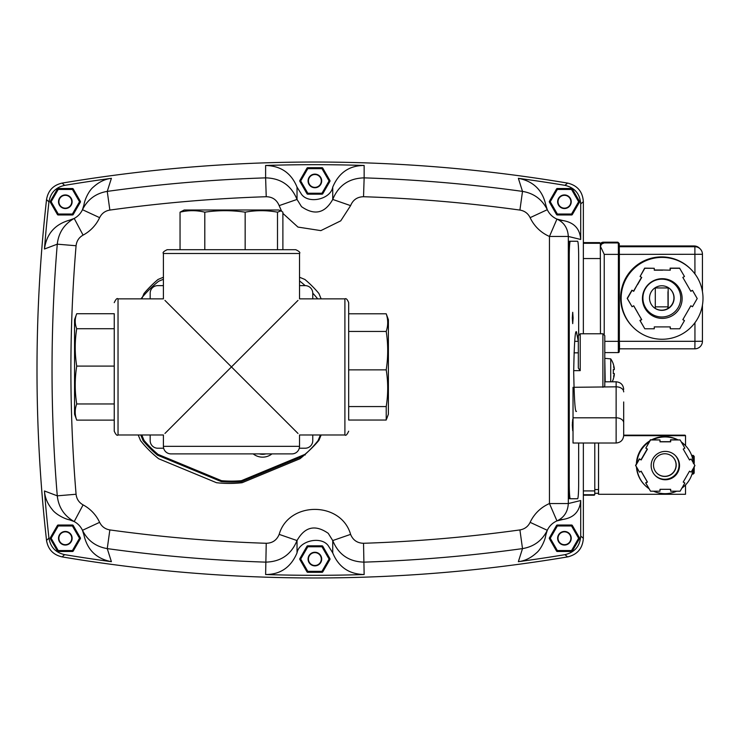 <?xml version="1.0" encoding="UTF-8"?>
<svg xmlns="http://www.w3.org/2000/svg" width="740" height="740" viewBox="0 0 740 740"><rect width="100%" height="100%" fill="white"/><g stroke="black" fill="none" stroke-linecap="round" stroke-linejoin="round"><path stroke-width="1.11" d="M222.962 358.419L178.701 314.158L231.463 366.92L284.401 313.982M76.719 313.723L74.546 319.661L74.546 414.187L76.719 420.117C74.731 414.733 74.731 409.34 76.719 403.957C74.731 391.331 74.731 378.714 76.719 366.096C74.731 353.637 74.731 341.177 76.719 328.717C74.731 323.722 74.731 318.718 76.719 313.723L114.247 313.723L114.247 431.198L114.247 420.117L76.719 420.117M386.622 419.016L388.389 414.187L388.389 319.661L386.215 313.797C388.195 319.68 388.195 325.554 386.215 331.437C388.195 344.248 388.195 357.05 386.215 369.861C388.195 382.099 388.195 394.328 386.215 406.565L386.215 420.043L348.679 420.043L348.679 302.642L348.679 313.797L386.215 313.797M281.052 210.854L278.73 210.003L184.204 210.003L180.051 212.177C188.302 210.188 196.544 210.188 204.795 212.177C218.254 210.188 231.703 210.188 245.162 212.177C255.938 210.188 266.724 210.188 277.5 212.177L281.052 210.854L282.884 212.177L282.884 249.704L277.5 249.704L277.5 212.177M291.967 453.888L170.968 453.888L291.967 453.888A7.567 7.567 0 0 0 299.524 446.331L299.524 434.981L344.905 434.981L344.905 298.858L299.524 298.858L299.524 253.487C300.486 252.562 299.228 251.304 295.75 249.704L167.185 249.704L180.051 249.704L180.051 212.177M259.536 394.993L297.998 433.455L231.463 366.92L164.937 433.455L203.389 394.993M203.389 338.846L164.937 300.394L231.463 366.92L297.998 300.394L259.536 338.846M170.968 453.888A7.567 7.567 0 0 1 163.401 446.331L163.401 434.981L118.03 434.981C117.114 435.943 115.847 434.685 114.247 431.198M219.577 453.888L222.435 453.888M226.357 453.888L222.86 453.888M221.279 453.888L218.217 453.888M243.035 453.888L241.61 453.888M250.213 453.888L252.534 453.888L250.213 453.888M180.014 453.888L183.409 453.888M182.697 453.888L186.637 453.888M184.917 453.888L185.953 453.888M203.435 453.888L205.47 453.888M208.689 453.888L212.759 453.888M224.978 453.888L223.794 453.888L224.978 453.888M223.082 453.888L218.272 453.888M241.943 453.888L240.759 453.888M238.724 453.888L240.232 453.888M243.645 453.888L252.636 453.888M258.741 453.888L257.557 453.888M270.109 453.888L263.838 453.888M279.785 453.888L272.061 453.888M209.633 453.888L197.228 453.888M213.028 453.888L220.058 453.888M220.252 453.888L214.73 453.888M229.715 453.888L228.79 453.888M252.294 453.888L238.234 453.888M239.742 453.888L248.168 453.888M262.238 453.888L263.93 453.888M299.284 448.218L305.195 448.218A7.567 7.567 0 0 0 312.761 440.651L312.761 434.981M312.761 298.858L312.761 293.188A7.567 7.567 0 0 0 305.195 285.631L299.524 285.631M163.401 285.631L157.731 285.631A7.567 7.567 0 0 0 150.174 293.188L150.174 298.858M150.174 434.981L150.174 440.651A7.567 7.567 0 0 0 157.731 448.218L163.642 448.218M245.162 212.177L245.162 249.704M204.795 212.177L204.795 249.704M386.215 406.565L348.679 406.565L348.679 414.816M386.215 369.861L348.679 369.861M386.215 331.437L348.679 331.437M76.719 328.717L114.247 328.717M76.719 366.096L114.247 366.096M76.719 403.957L114.247 403.957M248.779 453.888L239.936 453.888M190.023 453.888L196.137 453.888M550.051 203.287L549.321 202.011A15.124 15.124 0 0 1 549.321 201.465L550.051 200.189L550.329 201.604A14.116 14.116 0 0 0 550.329 201.872L550.283 203.13M570.309 214.692L571.382 214.026A14.116 14.116 0 0 0 571.613 213.888L572.973 213.416L572.242 214.692A15.124 15.124 0 0 1 571.761 214.97L570.309 214.692M556.156 213.296L557.266 213.888A14.116 14.116 0 0 0 557.498 214.026L558.571 214.692M578.828 200.189L579.559 201.465A15.124 15.124 0 0 1 579.568 201.733A15.124 15.124 0 0 1 579.559 202.011L578.828 203.287L578.551 201.872A14.116 14.116 0 0 0 578.551 201.604L578.597 200.346M572.723 190.18L571.613 189.579A14.116 14.116 0 0 0 571.382 189.449L570.309 188.783M558.571 188.783L557.498 189.449A14.116 14.116 0 0 0 557.266 189.579L556.156 190.18M558.015 201.733A6.429 6.429 0 0 1 564.444 195.314A6.429 6.429 0 0 1 570.873 201.733A6.429 6.429 0 0 1 564.444 208.162A6.429 6.429 0 0 1 558.015 201.733M557.636 201.733A6.808 6.808 0 0 1 564.444 194.935A6.808 6.808 0 0 1 571.243 201.733A6.808 6.808 0 0 1 564.444 208.541A6.808 6.808 0 0 1 557.636 201.733M555.907 190.051L556.637 188.783A15.124 15.124 0 0 1 557.118 188.506L558.589 188.506M570.29 188.506L571.761 188.506A15.124 15.124 0 0 1 572.242 188.783L572.973 190.051M558.589 214.97L557.118 214.97A15.124 15.124 0 0 1 556.637 214.692L555.907 213.416M636.798 467.541A28.361 28.361 134.9 0 0 645.058 485.412L644.716 485.07A28.361 28.361 -45.1 0 1 636.437 466.903M645.058 485.412A28.361 28.361 134.9 0 0 649.008 488.687M653.503 491.203A28.361 28.361 134.9 0 0 676.638 491.203M681.901 488.141A28.361 28.361 134.9 0 0 693.251 468.476M693.315 462.787A28.361 28.361 134.9 0 0 681.392 442.122M677.405 439.782A28.361 28.361 134.9 0 0 652.736 439.782M649.193 441.826A28.361 28.361 134.9 0 0 636.788 463.314M636.382 464.008A28.361 28.361 -45.1 0 1 649.72 440.911M651.699 439.782A28.361 28.361 -45.1 0 1 677.748 439.782M681.29 441.956A28.361 28.361 -45.1 0 1 684.731 444.879L685.083 445.221M623.691 435.666L685.527 435.666L685.527 445.674M598.04 493.284L598.558 494.274L598.558 443.019L598.512 493.284L594.775 493.284L598.512 493.284M598.558 494.274L685.518 494.274L685.518 484.959M623.691 435.157L685.009 435.157L685.527 435.666M679.514 465.58A14.18 14.18 -45.1 0 1 655.326 475.626A14.18 14.18 -45.1 0 1 659.895 452.482A14.18 14.18 -45.1 0 1 679.514 465.58M655.113 475.404A14.18 14.18 134.9 0 0 679.07 465.136A14.18 14.18 134.9 0 0 675.111 455.313A14.18 14.18 -45.1 0 1 670.477 478.17A14.18 14.18 -45.1 0 1 655.113 475.404M680.134 439.949L684.861 448.135L683.224 449.078L689.514 459.975L691.151 459.031L694.925 465.58L691.151 472.129L689.514 471.177L683.214 482.073L684.851 483.016L680.125 491.203L670.671 491.203L670.671 489.316L659.988 489.316L659.988 491.203L650.534 491.203L645.807 483.016L647.445 482.073L641.154 471.177L639.517 472.129L635.734 465.58L639.517 459.031L641.154 459.975L647.445 449.078L645.807 448.135L650.534 439.949L659.988 439.949L659.988 441.836L670.68 441.836L670.68 439.949L680.134 439.949L670.514 439.782L670.514 441.669L659.988 441.669M691.151 459.031L689.393 459.781M684.851 483.016L683.251 482.027M670.514 489.316L670.671 491.203M641.099 471.214L647.278 481.907L645.641 482.859L650.534 491.203M647.25 448.967L640.988 459.808L639.351 458.865L635.567 465.414L639.517 472.129M659.988 439.949L650.368 439.782L645.807 448.135M300.496 182.493L299.765 181.217A15.124 15.124 0 0 1 299.756 180.939A15.124 15.124 0 0 1 299.765 180.662L300.496 179.385L300.773 180.81A14.116 14.116 0 0 0 300.773 181.078L300.727 182.336M320.753 193.899L321.826 193.233A14.116 14.116 0 0 0 322.057 193.094L323.417 192.622L322.686 193.899A15.124 15.124 0 0 1 322.205 194.176L320.753 193.899M306.601 192.502L307.711 193.094A14.116 14.116 0 0 0 307.942 193.233L309.015 193.899M329.272 179.385L330.003 180.662A15.124 15.124 0 0 1 330.003 181.217L329.272 182.493L328.995 181.078A14.116 14.116 0 0 0 328.995 180.81L329.041 179.542M323.167 169.377L322.057 168.785A14.116 14.116 0 0 0 321.826 168.655L320.753 167.98M309.015 167.98L307.942 168.655A14.116 14.116 0 0 0 307.711 168.785L306.601 169.377M308.45 180.939A6.429 6.429 0 0 1 314.879 174.511A6.429 6.429 0 0 1 321.308 180.939A6.429 6.429 0 0 1 314.879 187.368A6.429 6.429 0 0 1 308.45 180.939M308.081 180.939A6.808 6.808 0 0 1 314.879 174.131A6.808 6.808 0 0 1 321.687 180.939A6.808 6.808 0 0 1 314.879 187.747A6.808 6.808 0 0 1 308.081 180.939M306.351 169.256L307.082 167.98A15.124 15.124 0 0 1 307.562 167.703L309.033 167.703M320.735 167.703L322.205 167.703A15.124 15.124 0 0 1 322.686 167.98L323.417 169.256M309.033 194.176L307.562 194.176A15.124 15.124 0 0 1 307.082 193.899L306.351 192.622M613.321 379.139L613.321 379.139A22.69 22.69 0 0 1 612.184 381.794M613.257 379.074A22.607 22.607 0 0 0 614.339 374.56A22.607 12.571 -170 0 1 613.59 376.355A22.607 18.5 -14.6 0 0 614.339 373.524L613.257 373.524A20.701 14.976 -90 0 0 613.321 371.582A20.701 14.976 -90 0 0 613.257 369.63L614.339 369.63A22.607 18.5 -165.4 0 0 613.59 366.8A22.607 12.571 -10 0 1 614.339 368.594A22.607 22.607 0 0 0 613.257 364.08L613.257 364.08M610.722 381.794L610.722 358.863A22.69 22.69 0 0 1 613.321 364.015M605.2 381.794L604.793 358.752M655.288 287.675L655.288 308.423M583.351 494.736L594.757 494.736L594.784 490.916L583.351 490.916M594.294 495.199L583.351 495.199L594.757 494.736M594.784 443.019L594.784 490.916M600.445 333.768L600.316 243.293L599.631 242.6L583.351 242.6L599.631 242.6M549.321 538.267A15.124 15.124 0 0 1 549.321 537.989L556.637 525.308A15.124 15.124 0 0 1 557.118 525.03L571.761 525.03A15.124 15.124 0 0 1 572.242 525.308L579.559 537.989A15.124 15.124 0 0 1 579.568 538.267A15.124 15.124 0 0 1 579.559 538.535L572.242 551.217A15.124 15.124 0 0 1 571.761 551.494L557.118 551.494A15.124 15.124 0 0 1 556.637 551.217L549.321 538.535A15.124 15.124 0 0 1 549.321 538.267M299.756 559.061A15.124 15.124 0 0 1 299.765 558.783L307.082 546.101A15.124 15.124 0 0 1 307.562 545.824L322.205 545.824A15.124 15.124 0 0 1 322.686 546.101L330.003 558.783A15.124 15.124 0 0 1 330.003 559.338L322.686 572.02A15.124 15.124 0 0 1 322.205 572.298L307.562 572.298A15.124 15.124 0 0 1 307.082 572.02L299.765 559.338A15.124 15.124 0 0 1 299.756 559.061M50.2 538.267A15.124 15.124 0 0 1 50.2 537.989L57.526 525.308A15.124 15.124 0 0 1 57.998 525.03L72.65 525.03A15.124 15.124 0 0 1 73.121 525.308L80.447 537.989A15.124 15.124 0 0 1 80.447 538.535L73.121 551.217A15.124 15.124 0 0 1 72.65 551.494L57.998 551.494A15.124 15.124 0 0 1 57.526 551.217L50.2 538.535A15.124 15.124 0 0 1 50.2 538.267M50.2 201.733A15.124 15.124 0 0 1 50.2 201.465L57.526 188.783A15.124 15.124 0 0 1 57.998 188.506L72.65 188.506A15.124 15.124 0 0 1 73.121 188.783L80.447 201.465A15.124 15.124 0 0 1 80.447 202.011L73.121 214.692A15.124 15.124 0 0 1 72.65 214.97L57.998 214.97A15.124 15.124 0 0 1 57.526 214.692L50.2 202.011A15.124 15.124 0 0 1 50.2 201.733M328.255 545.704C321.105 535.677 299.089 540.737 297.027 552.891L297.027 540.561C304.825 526.704 315.231 524.29 328.255 533.346L332.741 540.561C338.467 554.556 348.938 561.743 364.145 562.132A1511.626 1511.626 0 0 0 522.505 548.608L519.915 529.923A1492.765 1492.765 0 0 1 363.534 543.28L364.145 574.527C348.975 574.175 338.513 566.96 332.741 552.891L328.255 545.704M266.233 543.28A1492.765 1492.765 0 0 1 109.853 529.923C105.154 529.128 101.741 526.602 99.623 522.348A37.814 37.814 0 0 0 83.084 504.884L74.204 521.571A18.907 18.907 0 0 0 69.495 519.822L74.204 521.571A18.907 18.907 0 0 1 82.473 530.303C87.598 540.598 95.858 546.693 107.254 548.608A1511.626 1511.626 0 0 0 265.614 562.132C280.765 561.79 291.236 554.602 297.027 540.561L279.165 534.373C276.779 540.172 272.468 543.141 266.233 543.28L265.623 574.527C280.46 574.499 290.922 567.284 297.027 552.891M545.981 534.178L545.796 535.103C545.112 540.533 540.672 549.626 536.343 552.993C530.802 558.015 524.817 560.911 518.361 561.679L522.505 548.608C533.91 546.693 542.17 540.598 547.295 530.303A18.907 18.907 0 0 1 551.069 524.891A18.907 18.907 0 0 0 545.796 535.103L547.295 530.303L530.136 522.348C528.027 526.602 524.614 529.128 519.915 529.923M578.652 443.019L578.652 483.627A15.124 1.054 -90 0 1 577.598 498.751L570.318 498.751A15.124 1.054 -90 0 1 569.254 483.627L569.254 256.373L568.32 256.373L568.32 236.449C567.802 228.17 564.019 222.388 556.952 219.096A18.907 18.907 0 0 0 563.094 220.594L556.952 219.096A18.907 18.907 0 0 1 547.295 209.697L530.136 217.653A37.814 37.814 0 0 0 549.459 236.449L549.459 503.552L568.32 503.552L568.32 256.373A15.124 1.054 -90 0 1 569.375 241.249L577.598 241.249A15.124 1.054 -90 0 1 578.652 256.373L578.652 334.591M547.295 209.697L545.796 204.897A18.907 18.907 0 0 0 547.295 209.697C542.133 199.384 533.873 193.279 522.505 191.392A1511.626 1511.626 0 0 0 364.145 177.868L364.145 165.473A1524.012 1524.012 0 0 0 265.623 165.473C280.784 165.825 291.255 173.04 297.027 187.109L301.513 194.296C308.654 204.323 330.678 199.263 332.741 187.109L332.741 199.439C324.943 213.305 314.537 215.71 301.513 206.654L297.027 199.439L279.165 205.628L281.552 211.085M83.084 504.884C78.94 502.516 76.599 498.982 76.072 494.255A1492.765 1492.765 0 0 1 76.072 245.745C76.608 241.009 78.949 237.466 83.084 235.117A37.814 37.814 0 0 0 99.623 217.653L82.473 209.697A18.907 18.907 0 0 1 78.69 215.109A18.907 18.907 0 0 0 83.962 204.897L82.473 209.697A18.907 18.907 0 0 1 74.204 218.429L74.204 218.429C64.214 224.109 58.571 232.684 57.276 244.172A1511.626 1511.626 0 0 0 57.276 495.828C58.543 507.279 64.186 515.863 74.204 521.571A18.907 18.907 0 0 1 83.962 535.103L82.473 530.303L99.623 522.348M76.072 494.255L57.276 495.828L44.456 490.981A1524.012 1524.012 0 0 0 48.942 538.1L46.537 540.404A1526.657 1526.657 0 0 1 46.537 199.597L48.942 201.9A1524.012 1524.012 0 0 0 44.456 249.019L57.276 244.172L76.072 245.745M576.469 411.283C575.165 413.54 574.231 400.303 573.694 371.582C574.231 342.851 575.165 329.615 576.469 331.871L578.273 341.325M573.102 317.969L572.714 323.639L572.316 317.969L572.714 312.299L573.102 317.969M572.714 430.726L572.316 425.056L572.714 419.386L573.028 421.643M569.254 256.373A15.124 1.054 -90 0 1 570.318 241.249M576.654 498.751L570.318 498.751M569.375 498.751A15.124 1.054 -90 0 1 568.32 483.627L569.254 483.627M569.375 241.249L576.654 241.249M518.361 561.679A1524.012 1524.012 0 0 0 564.935 554.667L567.608 556.905C577.404 554.565 582.648 548.368 583.351 538.304L583.351 443.019L583.351 538.304L580.706 536.065L580.706 500.536C579.753 511.405 573.889 517.695 563.094 519.406A18.907 18.907 0 0 0 556.952 520.904C564.028 517.593 567.811 511.812 568.32 503.552L580.706 500.536M551.069 215.109A18.907 18.907 0 0 0 556.952 219.096L549.459 236.449L568.32 236.449L580.706 239.464L580.706 203.935L583.351 201.696L583.351 333.768L583.351 201.696C582.667 191.651 577.413 185.453 567.608 183.095L564.935 185.333A1524.012 1524.012 0 0 0 518.361 178.322L522.505 191.392L519.915 210.077C524.605 210.863 528.009 213.388 530.136 217.653M320.411 434.981L318.071 440.633A113.433 113.433 0 0 1 299.95 458.754L242.128 482.711A113.433 113.433 0 0 1 216.506 482.711L158.674 458.754A113.433 113.433 0 0 1 140.554 440.633L138.213 434.981M299.524 281.071L299.95 281.246A113.433 113.433 0 0 1 305.139 285.631M312.761 293.16A113.433 113.433 0 0 1 317.673 298.858M140.961 298.858A113.433 113.433 0 0 1 158.674 281.246L163.401 279.285M363.534 543.28C357.272 543.123 352.962 540.154 350.603 534.373L332.741 540.561L332.741 552.891M547.295 530.303A18.907 18.907 0 0 1 556.952 520.904L563.094 519.406M109.853 529.923L107.254 548.608L111.398 561.679C96.487 558.811 87.339 549.959 83.962 535.103M83.084 235.117L74.204 218.429L69.495 220.178A18.907 18.907 0 0 0 74.204 218.429L74.028 218.522M99.623 217.653C101.759 213.388 105.163 210.863 109.853 210.077L107.254 191.392C95.895 193.279 87.635 199.384 82.473 209.697M363.534 196.72L364.145 177.868C348.938 178.257 338.467 185.444 332.741 199.439L350.603 205.628C352.962 199.846 357.272 196.877 363.534 196.72A1492.765 1492.765 0 0 1 519.915 210.077M297.027 187.109L297.027 199.439C291.236 185.398 280.765 178.21 265.614 177.868L266.233 196.72C272.468 196.858 276.779 199.828 279.165 205.628M44.456 490.981C44.872 497.521 47.471 503.7 52.244 509.527C55.426 514.032 64.223 518.86 69.495 519.822M44.456 249.019C46.5 233.97 54.843 224.359 69.495 220.178M265.623 165.473L265.614 177.868A1511.626 1511.626 0 0 0 107.254 191.392L111.398 178.322C104.951 179.089 98.957 181.985 93.425 187.007C89.096 190.374 84.647 199.467 83.962 204.897L83.787 205.822M364.145 165.473C349.308 165.501 338.837 172.716 332.741 187.109M111.398 178.322A1524.012 1524.012 0 0 0 64.593 185.37L62.16 183.095A1526.657 1526.657 0 0 1 567.608 183.095A1526.657 1526.657 0 0 0 62.16 183.095C53.271 185.093 48.063 190.587 46.537 199.597A1526.657 1526.657 0 0 0 46.537 540.404C48.044 549.395 53.252 554.889 62.16 556.905L64.593 554.63C55.676 552.641 50.459 547.128 48.942 538.1M518.361 178.322C533.281 181.189 542.429 190.041 545.796 204.897M580.706 239.464C579.957 228.771 574.083 222.481 563.094 220.594M571.761 214.97L557.118 214.97M579.559 202.011L572.242 214.692M572.242 188.783L579.559 201.465M557.118 188.506L571.761 188.506M549.321 201.465L556.637 188.783M556.637 214.692L549.321 202.011M322.205 194.176L307.562 194.176M330.003 181.217L322.686 193.899M322.686 167.98L330.003 180.662M307.562 167.703L322.205 167.703M299.765 180.662L307.082 167.98M307.082 193.899L299.765 181.217M564.935 185.333C574.749 187.664 580.003 193.862 580.706 203.935M48.942 201.9C50.45 192.89 55.657 187.377 64.593 185.37M567.608 556.905A1526.657 1526.657 0 0 1 62.16 556.905A1526.657 1526.657 0 0 0 567.608 556.905L568.783 556.665M64.593 554.63A1524.012 1524.012 0 0 0 111.398 561.679M265.623 574.527A1524.012 1524.012 0 0 0 364.145 574.527M580.706 536.065C580.012 546.12 574.758 552.327 564.935 554.667M300.496 560.615L299.765 559.338M320.753 572.02L321.826 571.345A14.116 14.116 0 0 0 322.057 571.215L323.417 570.744L322.686 572.02M306.601 570.623L307.711 571.215A14.116 14.116 0 0 0 307.942 571.345L309.015 572.02M330.003 559.338L329.272 560.615L328.995 559.19A14.116 14.116 0 0 0 328.995 558.922L329.041 557.664M323.167 547.498L322.057 546.906A14.116 14.116 0 0 0 321.826 546.768L320.753 546.101M309.015 546.101L307.942 546.768A14.116 14.116 0 0 0 307.711 546.906L306.601 547.498M299.765 558.783L300.496 557.507L300.773 558.922A14.116 14.116 0 0 0 300.773 559.19L300.727 560.457M308.45 559.061A6.429 6.429 0 0 1 314.879 552.632A6.429 6.429 0 0 1 321.308 559.061A6.429 6.429 0 0 1 314.879 565.49A6.429 6.429 0 0 1 308.45 559.061M308.081 559.061A6.808 6.808 0 0 1 314.879 552.253A6.808 6.808 0 0 1 321.687 559.061A6.808 6.808 0 0 1 314.879 565.869A6.808 6.808 0 0 1 308.081 559.061M307.562 545.824L309.033 545.824M306.351 547.378L307.082 546.101M322.686 546.101L323.417 547.378M320.735 545.824L322.205 545.824M329.272 557.507L330.003 558.783M322.205 572.298L320.735 572.298M307.082 572.02L306.351 570.744M309.033 572.298L307.562 572.298M578.319 335.71L578.319 368.048L580.216 370.647L580.216 333.768L578.319 335.71M573.028 387.298L573.028 443.019L616.133 443.019C620.721 442.566 623.237 440.05 623.691 435.462L623.691 401.968M573.926 387.298L616.133 386.826L616.133 443.019M602.897 387.298L602.897 333.768L604.793 335.655L604.793 385.818L604.256 386.826M604.793 335.655L604.793 381.794L616.133 381.794L616.133 386.826A7.567 5.051 180 0 1 621.48 388.306A7.567 5.051 180 0 1 623.691 391.876M573.694 370.647L580.216 370.647M574.675 341.325L578.319 341.325L578.319 335.655M50.94 203.287L50.2 202.011M72.65 214.97L71.169 214.97L72.261 214.026A14.116 14.116 0 0 0 72.501 213.888L73.861 213.416L73.121 214.692M57.035 213.296L58.155 213.888A14.116 14.116 0 0 0 58.386 214.026L59.459 214.692M80.447 202.011L79.707 203.287L79.439 201.872A14.116 14.116 0 0 0 79.439 201.604L79.476 200.346M73.612 190.18L72.501 189.579A14.116 14.116 0 0 0 72.261 189.449L71.197 188.783M59.459 188.783L58.386 189.449A14.116 14.116 0 0 0 58.155 189.579L57.035 190.18M50.2 201.465L50.94 200.189L51.208 201.604A14.116 14.116 0 0 0 51.208 201.872L51.171 203.13M58.895 201.733A6.429 6.429 0 0 1 65.324 195.314A6.429 6.429 0 0 1 71.752 201.733A6.429 6.429 0 0 1 65.324 208.162A6.429 6.429 0 0 1 58.895 201.733M58.516 201.733A6.808 6.808 0 0 1 65.324 194.935A6.808 6.808 0 0 1 72.132 201.733A6.808 6.808 0 0 1 65.324 208.541A6.808 6.808 0 0 1 58.516 201.733M57.998 188.506L59.477 188.506M56.786 190.051L57.526 188.783M73.121 188.783L73.861 190.051M71.169 188.506L72.65 188.506M79.707 200.189L80.447 201.465M57.526 214.692L56.786 213.416M59.477 214.97L57.998 214.97M656.787 473.073A11.341 11.341 134.9 0 0 675.195 469.345A11.341 11.341 134.9 0 0 672.799 456.996M664.862 453.759A11.341 11.341 -45.1 0 1 675.343 469.428A11.341 11.341 -45.1 0 1 656.852 473.138A11.341 11.341 -45.1 0 1 664.862 453.759M682.132 298.544A19.851 19.851 -45.1 0 1 648.277 312.604A19.851 19.851 -45.1 0 1 654.669 280.21A19.851 19.851 -45.1 0 1 682.132 298.544M633.671 305.814L637.353 312.197A28.361 28.361 134.9 0 0 637.76 312.909L641.562 319.486L639.924 320.439L644.817 328.782L640.091 320.596L641.728 319.652L637.76 312.909M637.353 312.197L637.519 312.363A28.361 28.361 134.9 0 0 637.926 313.066M641.534 277.315L637.769 283.846A28.361 28.361 134.9 0 0 637.362 284.548L633.56 291.135L631.923 290.191L627.196 298.377L632.08 306.73L627.354 298.544L632.08 290.358L633.718 291.301L637.362 284.548M637.769 283.846L637.926 284.012A28.361 28.361 134.9 0 0 637.519 284.715M644.817 328.782L654.271 328.782L654.271 326.895L661.875 326.895A28.361 28.361 134.9 0 0 662.688 326.895L670.292 326.895L670.292 328.782L670.126 326.895M662.522 270.017L670.292 270.183L662.522 270.017A28.361 28.361 134.9 0 0 661.708 270.017L654.271 270.017M662.688 270.183A28.361 28.361 134.9 0 0 661.875 270.183L661.708 270.017M670.292 328.782L679.745 328.782L684.472 320.596L682.835 319.652L686.637 313.066A28.361 28.361 134.9 0 0 687.044 312.363L690.846 305.777L692.483 306.73L697.21 298.544L692.483 290.358L690.735 291.107M692.483 290.358L690.846 291.301L687.044 284.715A28.361 28.361 134.9 0 0 686.637 284.012L682.835 277.426L684.472 276.483L679.579 268.13L670.126 268.13L670.126 270.017M637.519 312.363L633.718 305.777L632.08 306.73M637.926 284.012L641.728 277.426L640.091 276.483L644.817 268.296L654.271 268.296L654.271 270.183L661.875 270.183M670.292 270.183L670.292 268.296L679.745 268.296M684.472 320.596L682.863 319.606M654.271 268.296L644.66 268.13L640.091 276.483M655.094 475.385A14.18 14.18 134.9 0 0 679.033 465.099A14.18 14.18 134.9 0 0 675.093 455.294M680.726 298.081A18.907 18.907 -45.1 0 1 648.481 311.475A18.907 18.907 -45.1 0 1 654.567 280.617A18.907 18.907 -45.1 0 1 680.726 298.081M667.961 291.717L668.026 306.85L655.288 306.85M667.887 306.85L667.896 308.478M668.165 308.312L668.174 287.564M621.138 298.331A40.931 40.931 -45.1 0 1 690.947 269.323A40.931 40.931 -45.1 0 1 677.775 336.127A40.931 40.931 -45.1 0 1 621.138 298.331M633.19 327.339L632.691 326.839A40.931 40.931 -45.1 0 1 645.872 260.036A40.931 40.931 -45.1 0 1 690.457 268.833L690.947 269.323M667.887 287.397L667.887 287.943M550.051 539.812L549.321 538.535M570.309 551.217L571.382 550.551A14.116 14.116 0 0 0 571.613 550.421L572.973 549.949L572.242 551.217M556.156 549.82L557.266 550.421A14.116 14.116 0 0 0 557.498 550.551L558.571 551.217M579.559 538.535L578.828 539.812L578.551 538.396A14.116 14.116 0 0 0 578.551 538.128L578.597 536.87M572.723 526.704L571.613 526.112A14.116 14.116 0 0 0 571.382 525.974L570.309 525.308M558.571 525.308L557.498 525.974A14.116 14.116 0 0 0 557.266 526.112L556.156 526.704M549.321 537.989L550.051 536.713L550.329 538.128A14.116 14.116 0 0 0 550.329 538.396L550.283 539.654M558.015 538.267A6.429 6.429 0 0 1 564.444 531.838A6.429 6.429 0 0 1 570.873 538.267A6.429 6.429 0 0 1 564.444 544.686A6.429 6.429 0 0 1 558.015 538.267M557.636 538.267A6.808 6.808 0 0 1 564.444 531.459A6.808 6.808 0 0 1 571.243 538.267A6.808 6.808 0 0 1 564.444 545.066A6.808 6.808 0 0 1 557.636 538.267M557.118 525.03L558.589 525.03M555.907 526.584L556.637 525.308M572.242 525.308L572.973 526.584M570.29 525.03L571.761 525.03M578.828 536.713L579.559 537.989M571.761 551.494L570.29 551.494M556.637 551.217L555.907 549.949M558.589 551.494L557.118 551.494M604.229 334.314L604.238 254.384L600.455 246.337L601.509 244.098L604.136 242.942L603.377 242.193L617.558 242.193A0.944 0.944 -45.1 0 1 618.224 242.461A0.944 0.944 -45.1 0 1 618.224 242.47M600.418 248.954L600.455 246.337M693.288 463.286L694.222 463.277L694.166 456.358L693.223 455.396L691.641 455.396L693.195 455.378L694.139 456.33M692.048 474.062L693.213 474.062L694.166 473.101L694.222 466.801M694.166 456.358L694.222 463.277M694.222 466.302L694.166 473.101M50.94 539.812L50.2 538.535M71.197 551.217L72.261 550.551A14.116 14.116 0 0 0 72.501 550.421L73.861 549.949L73.121 551.217M57.035 549.82L58.155 550.421A14.116 14.116 0 0 0 58.386 550.551L59.459 551.217M80.447 538.535L79.707 539.812L79.439 538.396A14.116 14.116 0 0 0 79.439 538.128L79.476 536.87M73.612 526.704L72.501 526.112A14.116 14.116 0 0 0 72.261 525.974L71.197 525.308M59.459 525.308L58.386 525.974A14.116 14.116 0 0 0 58.155 526.112L57.035 526.704M51.171 536.87L51.208 538.128A14.116 14.116 0 0 0 51.208 538.396L51.171 539.654M58.895 538.267A6.429 6.429 0 0 1 65.324 531.838A6.429 6.429 0 0 1 71.752 538.267A6.429 6.429 0 0 1 65.324 544.686A6.429 6.429 0 0 1 58.895 538.267M58.516 538.267A6.808 6.808 0 0 1 65.324 531.459A6.808 6.808 0 0 1 72.132 538.267A6.808 6.808 0 0 1 65.324 545.066A6.808 6.808 0 0 1 58.516 538.267M50.2 537.989L50.94 536.713M57.998 525.03L59.477 525.03M56.786 526.584L57.526 525.308M73.121 525.308L73.861 526.584M71.169 525.03L72.65 525.03M79.707 536.713L80.447 537.989M72.65 551.494L71.169 551.494M57.526 551.217L56.786 549.949M59.477 551.494L57.998 551.494M653.059 306.702A12.293 12.284 134.9 0 0 673.927 297.906A12.293 12.284 134.9 0 0 670.403 289.285M674.112 298.081A12.293 12.284 -45.1 0 1 653.152 306.786A12.293 12.284 -45.1 0 1 657.101 286.732A12.293 12.284 -45.1 0 1 674.112 298.081M321.142 434.981L318.921 440.346A114.191 114.191 0 0 1 304.889 454.379L241.388 480.685A114.191 114.191 0 0 1 221.538 480.685L158.046 454.379A114.191 114.191 0 0 1 144.004 440.346L143.19 440.837A115.135 115.135 0 0 0 157.546 455.202L221.316 481.611L157.546 455.202A115.135 115.135 0 0 1 150.054 448.338M221.538 480.685L221.316 481.611A115.135 115.135 0 0 0 241.619 481.611L303.132 456.127M158.046 454.379L157.694 454.961M304.889 454.379L305.241 454.961M241.388 480.685L241.554 481.342M271.959 453.888A15.124 15.124 0 0 1 253.191 453.888M140.767 434.981L143.19 440.837M259.361 453.888A12.293 12.293 0 0 0 265.799 453.888M46.74 541.763L46.537 540.404M61.624 183.196L62.16 183.095M299.524 253.487L163.401 253.487C162.421 252.618 163.679 251.35 167.185 249.704M163.401 253.487L163.401 298.858L118.03 298.858L118.03 434.972M299.524 446.331L163.401 446.331M571.382 214.026L557.498 214.026M578.551 201.872L571.613 213.888M571.613 189.579L578.551 201.604M557.498 189.449L571.382 189.449M550.329 201.604L557.266 189.579M557.266 213.888L550.329 201.872M321.826 193.233L307.942 193.233M328.995 181.078L322.057 193.094M322.057 168.785L328.995 180.81M307.942 168.655L321.826 168.655M300.773 180.81L307.711 168.785M307.711 193.094L300.773 181.078M583.351 258.547L600.445 258.547M583.351 243.293L600.316 243.293M556.952 520.904L549.459 503.552A37.814 37.814 0 0 0 530.136 522.348M350.603 534.373C341.112 501.082 288.646 501.073 279.165 534.373M282.884 213.379L297.952 227.078L320.855 230.621L340.742 220.844L350.603 205.628M109.853 210.077A1492.765 1492.765 0 0 1 266.233 196.72M321.826 571.345L307.942 571.345M328.995 559.19L322.057 571.215M322.057 546.906L328.995 558.922M307.942 546.768L321.826 546.768M300.773 558.922L307.711 546.906M307.711 571.215L300.773 559.19M594.784 489.538L598.549 489.538M623.691 422.855A7.567 5.051 180 0 0 621.48 419.284A7.567 5.051 180 0 0 616.133 417.804L573.028 417.804M572.353 422.753A5.199 5.189 -0 0 1 573.028 422.707M574.027 352.841L578.319 352.841M72.261 214.026L58.386 214.026M79.439 201.872L72.501 213.888M72.501 189.579L79.439 201.604M58.386 189.449L72.261 189.449M51.208 201.604L58.155 189.579M58.155 213.888L51.208 201.872M694.12 245.967L619.315 245.967L694.12 245.967A7.567 7.557 -45.1 0 1 699.457 248.178A7.567 7.567 0 0 0 694.12 245.967L694.879 246.725L694.943 273.948M700.225 248.945A7.567 7.557 -45.1 0 1 702.445 254.292L702.445 254.292A7.567 7.567 0 0 0 700.216 248.927A7.567 7.557 -45.1 0 1 700.225 248.945M694.943 322.714L694.943 341.316L619.343 341.316L619.352 254.375L702.445 254.292L702.436 291.579L702.445 254.292M694.869 348.818L619.315 348.818L694.869 348.818L694.943 341.316L702.436 341.251L702.436 305.084L702.436 341.251A7.567 7.557 -45.1 0 1 694.879 348.818L694.869 348.818A7.567 7.567 0 0 0 702.436 341.251M699.457 248.178L700.216 248.927A7.567 7.557 -45.1 0 0 694.879 246.725L619.324 246.725M571.382 550.551L557.498 550.551M578.551 538.396L571.613 550.421M571.613 526.112L578.551 538.128M557.498 525.974L571.382 525.974M550.329 538.128L557.266 526.112M557.266 550.421L550.329 538.396M604.238 254.384L618.409 254.384L618.307 352.591A0.944 0.944 134.9 0 0 619.251 351.648L619.352 254.375L618.409 254.384L618.316 242.942L617.558 242.193L618.982 243.22A0.944 0.944 134.9 0 0 618.316 242.942L604.136 242.942M600.704 243.293A3.783 3.783 134.9 0 0 600.353 243.71L603.377 242.193A3.783 3.783 134.9 0 0 600.704 243.293M604.793 341.353L619.343 341.344C619.778 348.475 619.436 352.221 618.307 352.601L604.793 352.591L618.307 352.601M619.26 243.895A0.944 0.944 134.9 0 0 618.982 243.22L619.352 254.375L619.26 243.895M693.223 455.396L693.288 462.463M693.278 468.429L693.213 474.062M72.261 550.551L58.386 550.551M79.439 538.396L72.501 550.421M72.501 526.112L79.439 538.128M58.386 525.974L72.261 525.974M51.208 538.128L58.155 526.112M58.155 550.421L51.208 538.396M231.463 482.064A115.135 115.135 0 0 0 241.619 481.611M141.784 298.858L144.004 293.502A114.191 114.191 0 0 1 158.046 279.461L163.401 277.241M144.004 440.346L141.784 434.981M299.524 277.241L304.889 279.461A114.191 114.191 0 0 1 318.921 293.502L321.142 298.858M344.905 434.981C345.821 435.943 347.079 434.685 348.679 431.198M344.905 298.858C346.107 298.127 347.365 299.386 348.679 302.642M118.03 298.858C117.114 297.896 115.847 299.164 114.247 302.642M610.722 358.863L605.2 358.382M655.288 287.943L668.026 287.943M69.486 519.822L70.365 520.044M602.897 333.768L580.216 333.768M573.028 422.697A5.199 5.199 0 0 0 572.353 422.743M616.133 381.794C620.721 382.247 623.246 384.763 623.691 389.36M603.377 242.193L617.558 242.193"/></g></svg>
